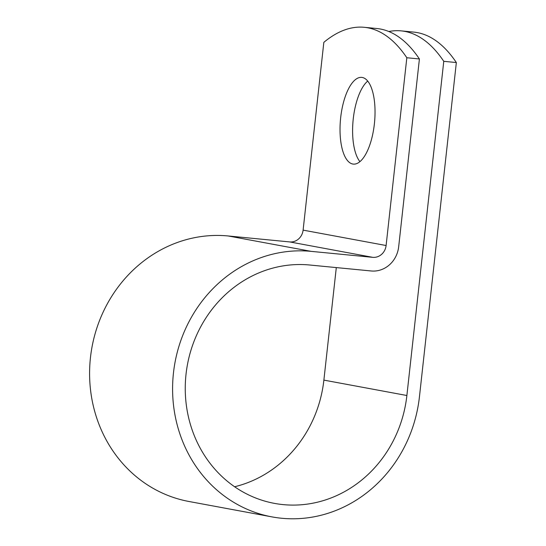<?xml version="1.0" encoding="UTF-8"?>
<svg xmlns="http://www.w3.org/2000/svg" width="546" height="546" viewBox="0 0 546 546"><rect width="100%" height="100%" fill="white"/><g stroke="black" fill="none" stroke-linecap="round" stroke-linejoin="round"><path stroke-width="0.82" d="M362.305 77.471A43.557 17.083 -84.5 0 0 361.732 77.389A43.557 17.083 -84.5 0 0 340.602 118.359A43.557 17.083 -84.5 0 0 352.75 164.018A43.557 17.083 -84.5 0 0 353.33 164.1A43.557 17.083 -84.5 0 0 374.46 123.137A43.557 17.083 -84.5 0 0 362.305 77.471M367.717 81.074A43.557 17.083 -84.5 0 0 353.105 120.318A43.557 17.083 -84.5 0 0 359.916 161.636M419.41 58.968L406.831 57.746A268.223 105.18 -84.5 0 0 364.23 27.3L376.808 28.515A268.223 105.18 95.5 0 1 419.41 58.968L398.676 246.744A26.781 24.618 -79.5 0 1 371.219 270.973L309.684 265.008A120.591 110.865 100.5 0 0 186.657 369.342A120.591 110.865 100.5 0 0 274.461 503.385A120.591 110.865 100.5 0 0 406.879 395.509L443.768 61.323A268.223 105.18 -84.5 0 0 401.167 30.876A268.223 105.18 -84.5 0 0 388.813 31.511M234.616 486.752A120.591 110.865 100.5 0 0 323.88 380.112L336.302 267.588M364.23 27.3A268.223 105.18 -84.5 0 0 323.833 42.349L303.105 230.125A13.049 11.992 -79.5 0 1 289.728 241.926L228.194 235.968A134.323 123.492 100.5 0 0 91.155 352.177A134.323 123.492 100.5 0 0 188.957 501.487L271.956 516.885A134.323 123.492 100.5 0 0 419.451 396.73L456.347 62.544A268.223 105.18 -84.5 0 0 413.738 32.098L401.167 30.876M406.831 57.746L386.104 245.523A13.049 11.992 -79.5 0 1 372.727 257.33L311.193 251.365A134.323 123.492 100.5 0 0 174.154 367.581A134.323 123.492 100.5 0 0 271.956 516.885M456.347 62.544L443.768 61.323M406.879 395.509L323.88 380.112M386.104 245.523L303.105 230.125M372.727 257.33L289.728 241.926M311.193 251.365L228.194 235.968"/></g></svg>
